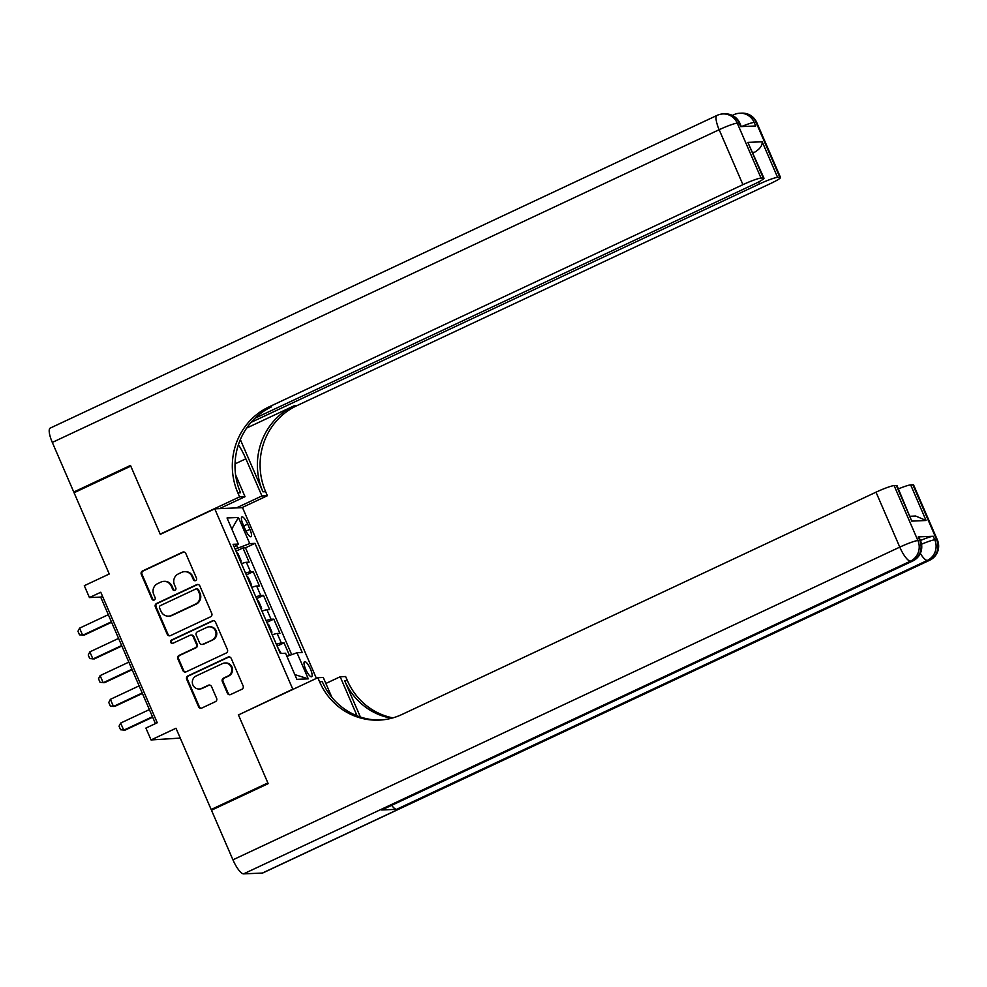 <?xml version="1.0" encoding="UTF-8"?>
<svg xmlns="http://www.w3.org/2000/svg" width="987" height="987" viewBox="0 0 987 987"><rect width="100%" height="100%" fill="white"/><g stroke="black" fill="none" stroke-linecap="round" stroke-linejoin="round"><path stroke-width="1.48" d="M195.66 580.578A1.789 1.715 -92.4 0 0 196.512 578.222L185.803 553.473A2.554 2.443 -92.4 0 0 182.57 552.189L142.498 570.979A2.554 2.443 -92.4 0 0 141.277 574.348L151.986 599.097A1.789 1.715 -92.4 0 0 154.256 599.997A1.789 1.715 -92.4 0 0 155.107 597.641L153.725 594.433A8.167 7.822 -92.4 0 1 157.624 583.638L160.955 582.071A8.167 7.822 -92.4 0 1 171.306 586.192L172.688 589.387A1.789 1.715 -92.4 0 0 174.958 590.288A1.789 1.715 -92.4 0 0 175.809 587.931L174.428 584.723A8.167 7.822 -92.4 0 1 178.326 573.928L181.657 572.361A8.167 7.822 -92.4 0 1 192.009 576.482L193.403 579.677A1.789 1.715 -92.4 0 0 195.66 580.578M310.473 669.087A8.328 2.233 64.9 0 0 304.539 661.648A8.328 2.233 64.9 0 0 305.674 669.285A8.328 2.233 64.9 0 0 311.608 676.724A8.328 2.233 64.9 0 0 310.473 669.087M227.417 693.244A2.554 2.443 -92.4 0 0 230.65 694.527L241.889 689.259A2.554 2.443 -92.4 0 0 243.11 685.879L231.217 658.403A2.554 2.443 -92.4 0 0 227.985 657.12L187.9 675.91A2.554 2.443 -92.4 0 0 186.691 679.278L198.584 706.766A2.554 2.443 -92.4 0 0 201.817 708.049L215.4 701.683A2.554 2.443 -92.4 0 0 216.609 698.302L211.526 686.545A2.554 2.443 -92.4 0 0 208.294 685.262L201.558 688.42A6.823 6.539 -92.4 0 1 192.502 683.757A6.823 6.539 -92.4 0 1 196.166 675.959L222.544 663.585A6.823 6.539 -92.4 0 1 231.6 668.248A6.823 6.539 -92.4 0 1 227.935 676.046L223.543 678.106A2.554 2.443 -92.4 0 0 222.322 681.486L227.417 693.244L228.157 693.207A2.554 2.443 -92.4 0 0 230.119 694.7M239.014 714.674L292.781 689.173L214.747 508.836L160.301 534.362L130.778 466.135L74.074 492.735L109.249 574.002L84.302 585.698L89.435 597.567L100.773 592.249L157.254 722.755L145.903 728.073L151.048 739.942L180.251 738.091M238.348 714.699L267.872 782.925L211.169 809.513L175.994 728.246L151.048 739.942M210.539 616.826A2.554 2.443 -92.4 0 0 211.761 613.445L199.867 585.97A2.554 2.443 -92.4 0 0 196.635 584.674L156.563 603.476A2.554 2.443 -92.4 0 0 155.341 606.845L167.235 634.333A2.554 2.443 -92.4 0 0 170.467 635.616L210.539 616.826M215.536 622.18L227.429 649.668A2.554 2.443 -92.4 0 1 226.22 653.036L186.136 671.826A2.554 2.443 -92.4 0 1 182.903 670.543L177.82 658.785A2.554 2.443 -92.4 0 1 179.029 655.417L195.29 647.793A2.554 2.443 -92.4 0 0 196.512 644.412L193.131 636.615A2.554 2.443 -92.4 0 0 189.899 635.332L172.972 643.265A1.789 1.715 -92.4 0 1 170.603 642.043A1.789 1.715 -92.4 0 1 171.565 640.008L212.304 620.897A2.554 2.443 -92.4 0 1 215.536 622.18M213.167 809.426L211.169 809.513M289.487 655.467L284.034 642.858L277.125 646.103M276.372 644.363A10.401 1.123 -23.4 0 1 281.295 642.969L277.187 633.481L279.926 633.37L273.769 619.133L266.86 622.365M266.108 620.638A10.401 1.123 -23.4 0 1 271.018 619.244L266.922 609.756L269.661 609.633L263.492 595.395L256.583 598.64M255.83 596.901A10.401 1.123 -23.4 0 1 260.753 595.519L256.645 586.019L259.384 585.908L253.227 571.67L250.488 571.781A10.401 1.123 156.6 0 0 245.566 573.176M246.318 574.915L253.227 571.67M242.999 524.307L245.257 529.525A8.056 2.159 64.9 0 0 251.019 536.718A8.056 2.159 64.9 0 0 249.921 529.328L247.663 524.109A8.056 2.159 64.9 0 0 241.914 516.904A8.056 2.159 64.9 0 0 242.999 524.307M293.447 689.148L292.781 689.173M316.408 678.377L242.531 507.651L214.747 508.836M286.933 656.392L296.976 652.74L302.232 652.518L255.004 543.368L249.748 543.59L235.165 549.142M296.976 652.74L308.277 678.846L296.865 679.34L285.564 653.234L280.308 653.456L233.068 544.306L238.336 544.084L227.035 517.978L238.447 517.484L249.748 543.59M291.708 654.665L245.479 547.834L242.962 547.945L249.119 562.183L246.38 562.294A10.401 1.123 156.6 0 0 241.457 563.688M260.753 595.519L263.492 595.395M271.018 619.244L273.769 619.133M281.295 642.969L284.034 642.858M237.67 547.97L236.522 545.317M89.435 597.567L100.699 597.086L155.452 723.607M102.5 596.247L100.699 597.086M236.053 551.178L242.962 547.945M245.479 547.834L255.004 543.368M234.19 546.897L238.336 544.084M256.645 586.019A10.401 1.123 156.6 0 0 251.722 587.413M266.922 609.756A10.401 1.123 156.6 0 0 261.999 611.138M277.187 633.481A10.401 1.123 156.6 0 0 272.264 634.875M231.822 529.032L238.447 517.484M308.277 678.846L294.805 674.59M195.401 580.677A1.789 1.715 -92.4 0 1 194.155 579.653L192.761 576.445A8.167 7.822 -92.4 0 0 185.297 571.621L184.544 571.658M163.83 581.368L164.582 581.331A8.167 7.822 -92.4 0 1 172.059 586.155L173.441 589.362A1.789 1.715 -92.4 0 0 174.699 590.386M183.853 551.98A2.554 2.443 -92.4 0 0 183.323 552.152L143.251 570.942A2.554 2.443 -92.4 0 0 142.029 574.323L152.738 599.072A1.789 1.715 -92.4 0 0 153.997 600.096M197.906 584.477A2.554 2.443 -92.4 0 0 197.388 584.649L157.315 603.439A2.554 2.443 -92.4 0 0 156.094 606.808L167.987 634.296A2.554 2.443 -92.4 0 0 169.949 635.788M197.856 589.992A1.789 1.715 -92.4 0 0 195.599 589.091L160.425 605.586A1.789 1.715 -92.4 0 0 159.561 607.943L161.029 611.323A8.167 7.822 -92.4 0 0 171.38 615.432L195.426 604.155A8.167 7.822 -92.4 0 0 199.325 593.36L197.856 589.992L198.609 589.955A1.789 1.715 -92.4 0 0 196.981 588.906L196.228 588.931M168.506 616.147L169.246 616.11A8.167 7.822 -92.4 0 0 172.133 615.407L171.38 615.432M198.609 589.955L200.077 593.335A8.167 7.822 -92.4 0 1 196.179 604.13L172.133 615.407M190.799 635.11L191.54 635.073A2.554 2.443 -92.4 0 1 193.884 636.578L197.252 644.388A2.554 2.443 -92.4 0 1 196.043 647.756L179.782 655.38A2.554 2.443 -92.4 0 0 178.573 658.748L183.656 670.518A2.554 2.443 -92.4 0 0 185.618 672.011M213.587 620.687A2.554 2.443 -92.4 0 0 213.056 620.86L172.318 639.971A1.789 1.715 -92.4 0 0 172.725 643.364M212.156 639.884A6.823 6.539 -92.4 0 0 209.17 626.831A6.823 6.539 -92.4 0 0 206.764 627.424L197.462 631.779A2.554 2.443 -92.4 0 0 196.24 635.147L199.621 642.956A2.554 2.443 -92.4 0 0 202.853 644.24L212.908 639.847A6.823 6.539 -92.4 0 0 209.91 626.794L209.17 626.831M201.953 644.462L202.705 644.425A2.554 2.443 -92.4 0 0 203.606 644.203L202.853 644.24M212.908 639.847L203.606 644.203M224.95 662.993L225.702 662.968A6.823 6.539 -92.4 0 1 228.688 676.021L224.296 678.081A2.554 2.443 -92.4 0 0 223.074 681.449L228.157 693.207M199.152 689.012L199.905 688.975A6.823 6.539 -92.4 0 0 202.31 688.383L201.558 688.42M209.565 685.052A2.554 2.443 -92.4 0 0 209.034 685.225L202.31 688.383M229.255 656.91A2.554 2.443 -92.4 0 0 228.725 657.083L188.653 675.873A2.554 2.443 -92.4 0 0 187.431 679.253L199.325 706.729A2.554 2.443 -92.4 0 0 201.286 708.222M240.853 562.269L241.124 560.826L238.052 553.707L236.547 552.338M108.311 614.679L79.577 628.151L82.661 635.27L111.395 621.798M79.577 628.151L77.961 631.285L79.503 634.851L84.006 635.209L111.593 622.279M75.777 491.933L73.766 492.019L52.311 442.423L719.153 129.716A15.607 4.182 64.9 0 1 717.031 115.405A15.607 15.607 0 0 1 722.99 113.937A15.607 14.941 87.6 0 1 737.264 123.141L761.039 178.079A15.607 1.678 156.6 0 0 742.927 184.655L719.153 129.716A15.607 1.678 -23.4 0 1 737.264 123.141L739.152 123.067L740.682 126.62L755.709 125.978L754.167 122.425L756.042 122.339A15.607 1.678 -23.4 0 1 756.758 122.524L780.532 177.463A15.607 1.678 156.6 0 0 779.816 177.278L756.042 122.339A15.607 14.941 -92.4 0 0 741.768 113.135A15.607 15.607 0 0 1 756.758 122.524M73.766 492.019L130.481 465.432L160.202 534.127L160.869 534.09M236.411 507.91L261.925 495.943L245.862 458.807A29.252 7.847 64.9 0 0 238.422 444.668M261.925 495.943L267.378 495.708L265.626 491.674A65.019 62.243 87.6 0 1 296.668 405.768L770.711 183.459A15.607 1.678 156.6 0 0 780.532 177.463M240.347 439.597L262.924 491.797A65.019 62.243 87.6 0 1 293.953 405.879L246.688 428.05M160.202 534.127L239.594 496.893L237.842 492.858A65.019 62.243 87.6 0 1 268.871 406.952L742.927 184.655M239.594 496.893L245.035 496.671L235.597 474.858M255.028 418.229L754.154 184.174A15.607 1.678 156.6 0 0 763.963 178.166L747.85 142.387L762.198 141.783L777.596 177.364L779.816 177.278M777.596 177.364A15.607 1.678 156.6 0 0 759.484 183.94L758.621 181.953M251.117 422.337L759.484 183.94M52.311 442.423A15.607 4.182 -115.1 0 1 50.189 428.111L717.031 115.405M219.521 508.626L245.035 496.671M241.852 507.676L267.378 495.708M763.963 178.166A15.607 1.678 156.6 0 0 763.259 177.981L747.85 142.387M761.039 178.079L763.259 177.981M753.032 152.886A15.607 1.678 -23.4 0 1 754.574 152.257L752.785 152.331M237.842 492.858L240.544 492.747A65.019 62.243 87.6 0 1 271.585 406.829L268.871 406.952M762.198 141.783C762.408 145.582 759.867 149.074 754.574 152.257M920.415 540.494A15.607 1.678 -23.4 0 1 933.246 536.262L918.231 536.903A15.607 1.678 -23.4 0 1 918.946 537.088L920.476 540.642A15.607 1.678 156.6 0 0 919.773 540.457L918.231 536.903M268.18 783.641L238.447 714.946L317.839 677.711L319.578 681.746A65.019 62.243 -92.4 0 0 379.057 720.115A65.019 62.243 -92.4 0 0 401.956 714.477L876.012 492.18A15.607 1.678 -23.4 0 1 894.123 485.604L917.898 540.543L919.773 540.457A15.607 14.941 -92.4 0 1 912.321 561.072L910.446 561.159L243.604 873.865A15.607 4.182 -115.1 0 1 232.932 859.825L211.477 810.228L268.18 783.641M357.047 715.797A29.252 7.847 64.9 0 0 356.245 713.897L340.182 676.761L345.623 676.527L347.362 680.561A65.019 62.243 -92.4 0 0 392.888 717.87M317.839 677.711L323.28 677.477L331.879 697.34M360.391 717.006L344.66 680.672A65.019 62.243 -92.4 0 0 391.543 718.24M910.273 516.263L915.665 516.028L926.077 520.494L911.741 521.111L896.332 485.518L894.123 485.604M896.332 485.518A15.607 1.678 -23.4 0 1 897.047 485.703L911.741 521.111M262.369 873.063L929.223 560.357A15.607 4.182 64.9 0 0 929.68 560.246L262.838 872.952A15.607 4.182 -115.1 0 1 262.369 873.063L243.604 873.865M381.562 809.969L912.321 561.072A15.607 4.182 64.9 0 0 912.79 560.974L382.031 809.858A15.607 4.182 -115.1 0 1 381.562 809.969L396.589 809.328A15.607 4.182 -115.1 0 1 391.642 805.355M325.87 683.46L340.182 676.761M898.429 488.886A15.607 1.678 -23.4 0 1 910.68 484.901L926.077 520.494M933.246 536.262L934.788 539.815L936.663 539.741L912.901 484.802L910.68 484.901M912.901 484.802A15.607 1.678 -23.4 0 1 913.604 484.987L937.379 539.926A15.607 1.678 156.6 0 0 936.663 539.741A15.607 14.941 -92.4 0 1 929.223 560.357L927.336 560.431L396.589 809.328M319.578 681.746L322.28 681.635A65.019 62.243 -92.4 0 0 380.414 720.041M251.117 585.994L251.401 584.551L248.317 577.432L246.824 576.075M118.576 638.404L89.842 651.876L92.926 658.995L121.66 645.523M89.842 651.876L88.225 655.023L89.768 658.576L94.271 658.946L121.87 646.004M261.382 609.732L261.666 608.288L258.582 601.169L257.089 599.8M128.841 662.129L100.119 675.614L103.191 682.733L131.925 669.248M100.119 675.614L98.503 678.748L100.032 682.301L104.548 682.671L132.135 669.729M271.647 633.457L271.931 632.013L268.859 624.894L267.354 623.525M139.118 685.866L110.384 699.339L113.468 706.458L142.19 692.985M110.384 699.339L108.767 702.473L110.31 706.038L114.813 706.396L142.399 693.466M281.196 653.419L277.631 647.262M149.382 709.591L120.648 723.064L123.733 730.183L152.467 716.71M120.648 723.064L119.032 726.21L120.574 729.763L125.078 730.133L152.677 717.191M250.488 571.781L246.38 562.294M243.715 525.948L247.663 524.109M246.022 531.154L249.921 529.328M192.761 576.445L192.009 576.482M173.441 589.362L172.688 589.387M172.059 586.155L171.306 586.192M152.738 599.072L151.986 599.097M142.029 574.323L141.277 574.348M143.251 570.942L142.498 570.979M183.323 552.152L182.57 552.189M194.155 579.653L193.403 579.677M167.987 634.296L167.235 634.333M156.094 606.808L155.341 606.845M157.315 603.439L156.563 603.476M197.388 584.649L196.635 584.674M196.179 604.13L195.426 604.155M200.077 593.335L199.325 593.36M183.656 670.518L182.903 670.543M178.573 658.748L177.82 658.785M179.782 655.38L179.029 655.417M196.043 647.756L195.29 647.793M197.252 644.388L196.512 644.412M193.884 636.578L193.131 636.615M172.318 639.971L171.565 640.008M213.056 620.86L212.304 620.897M223.074 681.449L222.322 681.486M224.296 678.081L223.543 678.106M228.688 676.021L227.935 676.046M209.034 685.225L208.294 685.262M199.325 706.729L198.584 706.766M187.431 679.253L186.691 679.278M188.653 675.873L187.9 675.91M228.725 657.083L227.985 657.12M262.924 491.797L265.626 491.674M293.953 405.879L296.668 405.768M741.484 126.595A15.607 1.678 -23.4 0 1 754.167 122.425A15.607 14.941 87.6 0 0 739.892 113.221A15.607 15.607 0 0 0 733.933 114.677A15.607 4.182 64.9 0 0 733.119 115.812M739.855 123.252A15.607 15.607 0 0 0 724.877 113.863A15.607 14.941 -92.4 0 1 739.152 123.067A15.607 1.678 -23.4 0 1 739.855 123.252L741.311 126.595M235.042 463.878L245.862 458.807M344.66 680.672L347.362 680.561M232.932 859.825L899.774 547.119L876.012 492.18M899.774 547.119A15.607 4.182 64.9 0 0 910.446 561.159A15.607 14.941 87.6 0 0 917.898 540.543A15.607 1.678 156.6 0 0 899.774 547.119M920.316 553.411A15.607 4.182 64.9 0 0 927.336 560.431A15.607 14.941 87.6 0 0 934.788 539.815A15.607 1.678 156.6 0 0 921.537 544.219M354.506 714.711L356.245 713.897M732.366 115.417L733.933 114.677M739.892 113.221L741.768 113.135M722.99 113.937L724.877 113.863M912.79 560.974A15.607 15.607 0 0 0 920.476 540.642M929.68 560.246A15.607 15.607 0 0 0 937.379 539.926"/></g></svg>
